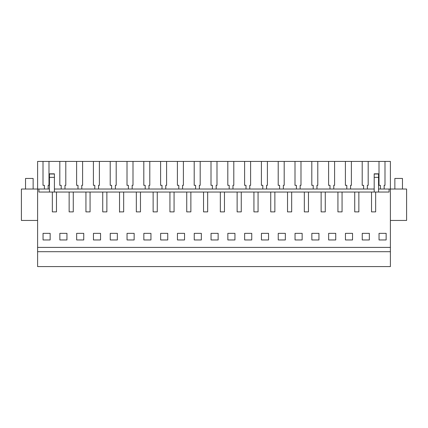 <?xml version="1.0" encoding="UTF-8"?>
<svg xmlns="http://www.w3.org/2000/svg" width="428" height="428" viewBox="0 0 428 428"><rect width="100%" height="100%" fill="white"/><g stroke="black" fill="none" stroke-linecap="round" stroke-linejoin="round"><path stroke-width="0.64" d="M37.605 251.701L390.395 251.701L390.395 266.58L37.605 266.58L37.605 161.42L43.009 161.42L43.009 185.324L44.4 185.324L44.4 189.032M390.395 251.701L390.395 189.032L406.6 189.032L406.6 220.447L390.395 220.447M37.605 220.447L21.4 220.447L21.4 189.032L49.445 189.032M37.605 247.4L390.395 247.4M375.661 211.876L371.531 211.876L375.661 211.876L375.661 192.044L389.073 192.044L389.073 189.032L390.395 189.032L390.395 161.42L379.005 161.42L379.005 185.324L380.39 185.324L380.39 189.032M38.927 189.032L38.927 192.044L371.531 192.044L371.531 211.876M358.862 192.044L358.862 211.876L354.732 211.876L358.862 211.876M354.732 192.044L354.732 211.876M342.063 192.044L342.063 211.876L337.927 211.876L342.063 211.876M337.927 192.044L337.927 211.876M325.264 192.044L325.264 211.876L321.128 211.876L325.264 211.876M321.128 192.044L321.128 211.876M308.465 192.044L308.465 211.876L304.329 211.876L308.465 211.876M304.329 192.044L304.329 211.876M291.666 192.044L291.666 211.876L287.53 211.876L291.666 211.876M287.53 192.044L287.53 211.876M274.867 192.044L274.867 211.876L270.731 211.876L274.867 211.876M270.731 192.044L270.731 211.876M258.068 192.044L258.068 211.876L253.932 211.876L258.068 211.876M253.932 192.044L253.932 211.876M241.264 192.044L241.264 211.876L237.133 211.876L241.264 211.876M237.133 192.044L237.133 211.876M224.465 192.044L224.465 211.876L220.334 211.876L224.465 211.876M220.334 192.044L220.334 211.876M207.666 192.044L207.666 211.876L203.535 211.876L207.666 211.876M203.535 192.044L203.535 211.876M190.867 192.044L190.867 211.876L186.736 211.876L190.867 211.876M186.736 192.044L186.736 211.876M174.068 192.044L174.068 211.876L169.932 211.876L174.068 211.876M169.932 192.044L169.932 211.876M157.269 192.044L157.269 211.876L153.133 211.876L157.269 211.876M153.133 192.044L153.133 211.876M140.47 192.044L140.47 211.876L136.334 211.876L140.47 211.876M136.334 192.044L136.334 211.876M123.671 192.044L123.671 211.876L119.535 211.876L119.535 212.186M119.535 192.044L119.535 211.876L123.671 211.876M106.872 192.044L106.872 211.876L102.736 211.876L106.872 211.876M102.736 192.044L102.736 211.876M90.073 192.044L90.073 211.876L85.937 211.876L90.073 211.876M85.937 192.044L85.937 211.876M73.268 192.044L73.268 211.876L69.138 211.876L73.268 211.876M69.138 192.044L69.138 211.876M56.469 192.044L56.469 211.876L52.339 211.876L56.469 211.876M52.339 192.044L52.339 211.876M43.057 239.958L43.046 233.346L50.151 233.346L50.146 239.958L43.057 239.958M362.249 239.958L362.238 233.346L369.343 233.346L369.337 239.958L362.249 239.958L362.238 233.346M93.454 239.958L100.543 239.958L100.553 233.346L93.443 233.346L93.454 239.958M76.655 239.958L76.644 233.346L83.754 233.346L83.744 239.958L76.655 239.958M66.955 233.346L66.945 239.958L59.856 239.958L59.845 233.346L66.955 233.346M184.548 233.346L177.443 233.346L177.454 239.958L184.538 239.958L184.548 233.346M134.151 233.346L134.141 239.958L127.052 239.958L127.041 233.346L134.151 233.346M143.851 239.958L143.845 233.346L150.95 233.346L150.94 239.958L143.851 239.958M318.946 233.346L318.935 239.958L311.851 239.958L311.841 233.346L318.946 233.346M194.253 239.958L201.337 239.958L201.347 233.346L194.242 233.346L194.253 239.958M218.146 233.346L211.041 233.346L211.052 239.958L218.141 239.958L218.146 233.346M227.851 239.958L227.84 233.346L234.951 233.346L234.94 239.958L227.851 239.958M244.65 239.958L251.739 239.958L251.75 233.346L244.639 233.346L244.65 239.958M302.147 233.346L295.042 233.346L295.047 239.958L302.136 239.958L302.147 233.346M285.348 233.346L285.337 239.958L278.248 239.958L278.237 233.346L285.348 233.346M110.253 239.958L117.342 239.958L117.352 233.346L110.242 233.346L110.253 239.958M268.549 233.346L268.538 239.958L261.449 239.958L261.438 233.346L268.549 233.346M167.749 233.346L160.644 233.346L160.655 239.958L167.739 239.958L167.749 233.346M352.544 233.346L345.439 233.346L345.45 239.958L352.533 239.958L352.544 233.346M328.651 239.958L335.734 239.958L335.745 233.346L328.64 233.346L328.651 239.958M379.048 239.958L386.136 239.958L386.147 233.346L379.037 233.346L379.048 239.958M54.404 189.032L374.19 189.032M378.555 189.032L389.073 189.032M379.005 161.42L43.009 161.42M371.531 192.044L375.661 192.044M368.187 161.42L368.187 185.324L367.363 185.324L368.187 185.324M367.363 185.324L367.363 189.032M363.591 185.324L362.206 185.324L363.591 185.324L363.591 189.032M362.206 161.42L362.206 185.324M351.388 161.42L351.388 185.324L350.564 185.324L351.388 185.324M350.564 185.324L350.564 189.032M346.792 185.324L345.401 185.324L346.792 185.324L346.792 189.032M345.401 161.42L345.401 185.324M334.589 161.42L334.589 185.324L333.765 185.324L334.589 185.324M333.765 185.324L333.765 189.032M329.993 185.324L328.602 185.324L329.993 185.324L329.993 189.032M328.602 161.42L328.602 185.324M317.79 161.42L317.79 185.324L316.966 185.324L317.79 185.324M316.966 185.324L316.966 189.032M313.194 185.324L311.803 185.324L313.194 185.324L313.194 189.032M311.803 161.42L311.803 185.324M300.991 161.42L300.991 185.324L300.162 185.324L300.991 185.324M300.162 185.324L300.162 189.032M296.395 185.324L295.004 185.324L296.395 185.324L296.395 189.032M295.004 161.42L295.004 185.324M284.192 161.42L284.192 185.324L283.363 185.324L284.192 185.324M283.363 185.324L283.363 189.032M279.596 185.324L278.205 185.324L279.596 185.324L279.596 189.032M278.205 161.42L278.205 185.324M267.393 161.42L267.393 185.324L266.564 185.324L267.393 185.324M266.564 185.324L266.564 189.032M262.797 185.324L261.406 185.324L262.797 185.324L262.797 189.032M261.406 161.42L261.406 185.324M250.594 161.42L250.594 185.324L249.765 185.324L250.594 185.324M249.765 185.324L249.765 189.032M245.993 185.324L244.607 185.324L245.993 185.324L245.993 189.032M244.607 161.42L244.607 185.324M233.795 161.42L233.795 185.324L232.966 185.324L233.795 185.324M232.966 185.324L232.966 189.032M229.194 185.324L227.808 185.324L229.194 185.324L229.194 189.032M227.808 161.42L227.808 185.324M216.991 161.42L216.991 185.324L216.167 185.324L216.991 185.324M216.167 185.324L216.167 189.032M212.395 185.324L211.009 185.324L212.395 185.324L212.395 189.032L212.395 185.324M211.009 161.42L211.009 185.324M200.192 161.42L200.192 185.324L199.368 185.324L200.192 185.324M199.368 185.324L199.368 189.032M195.596 185.324L194.205 185.324L195.596 185.324L195.596 189.032L195.596 185.324M194.205 161.42L194.205 185.324M183.393 161.42L183.393 185.324L182.569 185.324L183.393 185.324M182.569 185.324L182.569 189.032M178.797 185.324L177.406 185.324L178.797 185.324L178.797 189.032M177.406 161.42L177.406 185.324M166.594 161.42L166.594 185.324L165.77 185.324L166.594 185.324M165.77 185.324L165.77 189.032M161.998 185.324L160.607 185.324L161.998 185.324L161.998 189.032M160.607 161.42L160.607 185.324M149.795 161.42L149.795 185.324L148.965 185.324L149.795 185.324M148.965 185.324L148.965 189.032M145.199 185.324L143.808 185.324L145.199 185.324L145.199 189.032M143.808 161.42L143.808 185.324M132.996 161.42L132.996 185.324L132.166 185.324L132.996 185.324M132.166 185.324L132.166 189.032M128.4 185.324L127.009 185.324L128.4 185.324L128.4 189.032M127.009 161.42L127.009 185.324M116.197 161.42L116.197 185.324L115.367 185.324L116.197 185.324M115.367 185.324L115.367 189.032M111.601 185.324L110.21 185.324L111.601 185.324L111.601 189.032M110.21 161.42L110.21 185.324M99.398 161.42L99.398 185.324L98.568 185.324L99.398 185.324M98.568 185.324L98.568 189.032M94.797 185.324L93.411 185.324L94.797 185.324L94.797 189.032M93.411 161.42L93.411 185.324M82.599 161.42L82.599 185.324L81.769 185.324L82.599 185.324M81.769 185.324L81.769 189.032M77.998 185.324L76.612 185.324L77.998 185.324L77.998 189.032M76.612 161.42L76.612 185.324M65.794 161.42L65.794 185.324L64.97 185.324L65.794 185.324M64.97 185.324L64.97 189.032M61.199 185.324L59.813 185.324L61.199 185.324L61.199 189.032M59.813 161.42L59.813 185.324M48.995 161.42L48.995 185.324L48.171 185.324L48.995 185.324M48.171 185.324L48.171 189.032M44.4 185.324L43.009 185.324M384.162 185.324L384.162 189.032L384.162 185.324L384.991 185.324L384.162 185.324M384.991 161.42L384.991 185.324M380.39 185.324L379.005 185.324M54.404 177.347L54.404 173.821L49.445 173.821L49.445 177.347L54.404 177.347L54.404 192.044M49.445 177.347L49.445 192.044M378.555 174.003L374.19 174.003L374.19 177.347L378.555 177.347L378.555 173.821L374.19 173.821M378.555 177.347L378.555 192.044M374.19 177.347L374.19 192.044M25.536 189.032L25.536 178.449L33.138 178.449L33.138 189.032M394.862 189.032L394.862 178.449L402.464 178.449L402.464 189.032M54.404 174.003L49.445 174.003"/></g></svg>
